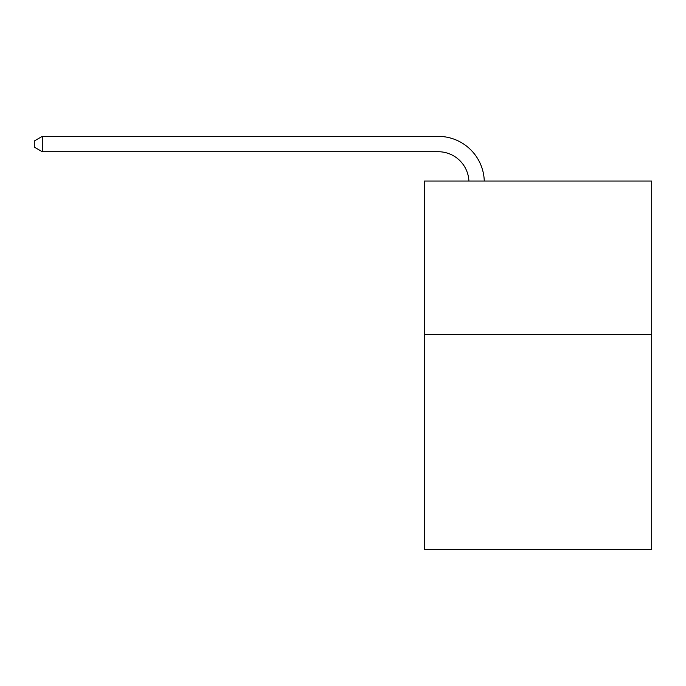 <?xml version="1.0" encoding="UTF-8"?>
<svg xmlns="http://www.w3.org/2000/svg" width="686" height="686" viewBox="0 0 686 686"><rect width="100%" height="100%" fill="white"/><g stroke="black" fill="none" stroke-linecap="round" stroke-linejoin="round"><path stroke-width="1.03" d="M651.7 334.614L651.7 549.632L424.402 549.632L424.402 181.035L651.7 181.035L651.7 334.614L424.402 334.614M468.907 181.035A30.716 30.716 0 0 0 438.217 151.726A30.716 30.716 0 0 1 468.907 181.035A30.716 30.716 0 0 0 438.217 151.726A30.716 30.716 0 0 1 468.907 181.035A30.716 30.716 0 0 0 438.217 151.726A30.716 30.716 0 0 1 468.907 181.035A30.716 30.716 0 0 0 438.217 151.726A30.716 30.716 0 0 1 468.907 181.035A30.716 30.716 0 0 0 438.217 151.726A30.716 30.716 0 0 1 468.907 181.035A30.716 30.716 0 0 0 438.217 151.726A30.716 30.716 0 0 1 468.907 181.035A30.716 30.716 0 0 0 438.217 151.726A30.716 30.716 0 0 1 468.907 181.035A30.716 30.716 0 0 0 438.217 151.726A30.716 30.716 0 0 1 468.907 181.035A30.716 30.716 0 0 0 438.217 151.726A30.716 30.716 0 0 1 468.907 181.035A30.716 30.716 0 0 0 438.217 151.726A30.716 30.716 0 0 1 468.907 181.035A30.716 30.716 0 0 0 438.217 151.726L42.283 151.726L34.3 147.121L34.3 140.982L42.283 136.368L438.217 136.368A46.073 46.073 0 0 1 484.273 181.035M42.283 136.368L438.217 136.368L42.283 136.368L438.217 136.368L42.283 136.368L438.217 136.368L42.283 136.368L438.217 136.368L42.283 136.368L438.217 136.368L42.283 136.368L438.217 136.368L42.283 136.368L438.217 136.368L42.283 136.368L438.217 136.368L42.283 136.368L438.217 136.368L42.283 136.368L438.217 136.368L42.283 136.368L42.283 151.726"/></g></svg>
